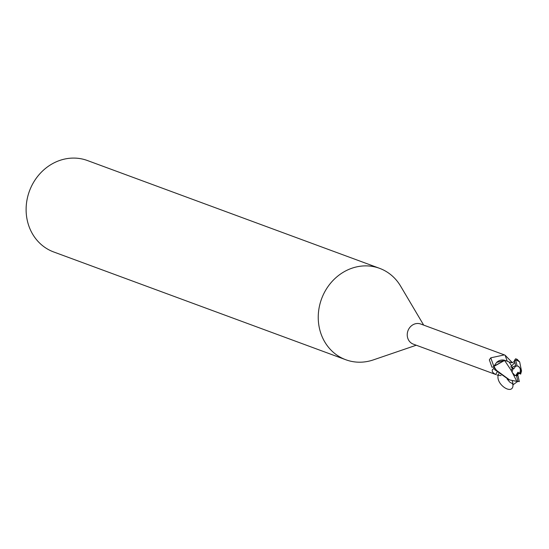 <?xml version="1.0" encoding="UTF-8"?>
<svg xmlns="http://www.w3.org/2000/svg" width="549" height="549" viewBox="0 0 549 549"><rect width="100%" height="100%" fill="white"/><g stroke="black" fill="none" stroke-linecap="round" stroke-linejoin="round"><path stroke-width="0.82" d="M516.945 375.523L519.038 373.416L520.72 374.013L518.723 373.059L515.827 375.413L517.975 372.208L519.388 373.299A4.934 4.44 110.3 0 0 520.219 369.038A4.934 4.44 110.3 0 0 517.988 366.108M514.537 375.296A4.934 4.44 110.3 0 0 515.827 375.42L518.716 373.059M423.677 325.111L400.592 286.104A48.731 43.831 110.3 0 0 379.558 268.324A48.731 43.831 110.3 0 0 333.593 279.88A48.731 43.831 110.3 0 0 319.58 328.954A48.731 43.831 110.3 0 0 345.822 359.753A48.731 43.831 110.3 0 0 373.361 359.89L416.259 345.225M493.88 366.54L490.779 357.824L504.38 354.894L420.719 324.02A10.719 9.642 110.3 0 0 410.611 326.566A10.719 9.642 110.3 0 0 407.53 337.361A10.719 9.642 110.3 0 0 413.301 344.134L495.932 374.569C492.789 373.046 491.65 371.378 492.508 369.559L493.983 368.468M379.558 268.324L87.428 160.534A48.731 43.831 110.3 0 0 41.456 172.091A48.731 43.831 110.3 0 0 27.45 221.165A48.731 43.831 110.3 0 0 53.692 251.964L345.822 359.753M507.242 361.208L505.107 355.217L512.347 362.69M501.052 375.619L496.962 375.001M493.874 366.856L491.973 367.247L489.337 359.849L490.779 357.824M505.897 360.707L505.56 360.597A9.408 8.461 110.3 0 0 498.471 361.057A9.408 8.461 110.3 0 0 496.646 362.388L494.011 366.128L504.579 360.439L496.646 362.388M504.38 354.894L505.107 355.217M491.973 367.247L489.337 359.849M497.037 372.201A11.934 7.199 -123.2 0 0 495.932 374.569M511.133 370.28L504.579 360.439L505.849 360.686M505.56 360.597L504.552 360.412M504.579 360.439L493.887 366.444A10.959 9.861 110.3 0 0 494.004 368.578L494.855 369.731L508.82 379.627M517.975 372.208L519.038 373.416M515.689 366.025L513.74 368.894L512.958 368.29M511.792 367.37L515.607 365.675L511.792 367.37M514.873 362.361L510.776 366.979L513.109 368.104L512.032 372.256L514.955 375.475L516.582 375.797A4.934 4.44 110.3 0 0 517.961 375.55L515.827 375.42M520.191 373.581L520.761 369.237L518.373 366.217L517.131 366.039A4.934 4.44 110.3 0 0 515.751 366.286L514.379 360.178M516.582 375.797L517.947 381.582A10.966 9.861 110.3 0 0 519.237 381.239M517.947 381.582L509.602 379.929L496.461 370.328L493.887 366.444M520.651 374.13L521.571 370.898M519.327 381.658L517.961 375.55M516.479 360.082L517.199 359.362L519.663 361.915L516.479 360.082L515.765 360.254A10.966 9.861 110.3 0 0 514.475 360.597L515.614 358.772L517.199 359.362M521.55 371.193L519.67 361.915M511.668 366.032L509.177 362.031L505.938 360.72M511.14 370.266L516.986 381.665M512.54 367.521L511.092 370.548M517.131 366.039L515.765 360.254M512.265 380.78L512.787 382.722C515.387 397.874 493.613 384.019 498.725 373.773M507.111 378.995L509.788 382.173L512.917 383.916M512.787 382.722L512.814 384.945L517.398 381.637M511.538 362.793L510.934 361.112M494.004 368.578A16.477 9.937 -123.2 0 0 492.508 369.559M508.017 379.345L509.602 379.929M509.177 362.038L512.313 362.697L514.605 361.173"/></g></svg>
